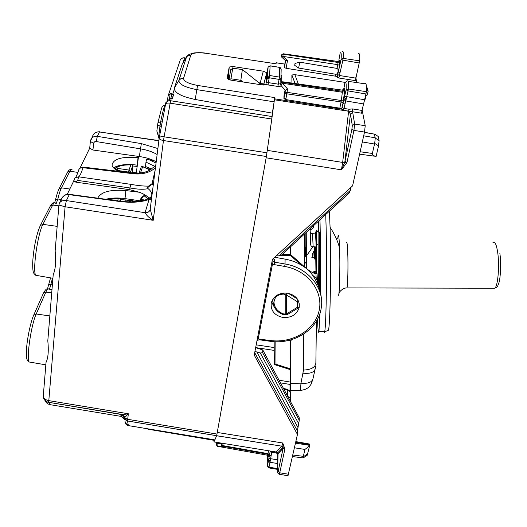 <?xml version="1.0" encoding="UTF-8"?>
<svg xmlns="http://www.w3.org/2000/svg" width="527" height="527" viewBox="0 0 527 527"><rect width="100%" height="100%" fill="white"/><g stroke="black" fill="none" stroke-linecap="round" stroke-linejoin="round"><path stroke-width="0.79" d="M242.993 81.975L240.826 80.308L242.361 69.518L261.478 84.814M242.361 69.518L232.756 68.227L230.727 69.847M229.041 79.722L230.945 78.767L232.756 68.227M240.622 81.613L240.826 80.308L230.945 78.767M263.144 83.839L259.62 83.332M262.057 83.312L259.139 82.943M67.219 194.351L73.787 180.866L75.842 182.164L129.649 189.674L139.339 192.236C143.825 193.923 147.073 195.932 149.095 198.271M156.209 161.848C151.941 159.312 146.315 157.54 139.345 156.519L92.943 150.017L89.728 148.127L80.058 167.988M267.189 78.378L269.08 78.681M121.078 416.396L120.835 414.96L121.981 414.677L124.563 417.779L124.194 417.904L127.514 420.968L127.666 419.314L124.563 417.779L128.377 413.774L127.666 419.314L216.972 434.064L266.372 156.499L271.8 119.016L272.242 113.114M216.972 434.064L216.63 435.71L281.793 446.171L216.61 435.743M216.637 435.684L127.514 420.968L128.384 425.612L214.878 439.88L216.63 435.71L127.178 420.928L124.932 419.485L122.949 415.974L120.835 414.96M97.758 198.172C100.901 191.868 110.281 189.345 125.907 190.59L124.998 198.607C117.89 197.612 111.513 197.836 105.868 199.265M120.564 199.41L129.517 200.556M134.477 201.281L136.631 201.597M139.339 192.236L125.907 190.59M125.11 199.911L124.998 198.607L140.584 200.892M132.817 165.965L137.204 166.473L138.028 157.599C122.033 156.354 113.364 158.825 112.027 165.01C112.422 167.296 114.688 169.404 118.825 171.341M137.145 165.155C128.575 163.969 121.52 164.444 115.966 166.572L113.575 167.869M137.204 166.473L138.535 156.407M170.643 98.766L170.82 98.213L172.382 98.463M170.82 98.213L171.565 95.96L173.113 96.21M171.565 95.96L171.789 94.247L173.679 94.452L172.217 98.977L170.293 98.766L167.922 100.354L165.616 103.279M92.811 135.623L92.897 135.452C94.346 132.883 96.533 131.717 99.458 131.961L158.897 140.571M43.352 395.204L43.28 396.067M43.28 396.159C43.497 399.466 45.296 401.521 48.668 402.325L50.276 404.703M44.657 398.781C45.151 401.982 46.975 403.945 50.118 404.677L121.157 416.409L124.464 419.406L124.194 417.904L121.842 414.762L128.377 413.774L48.642 400.599L48.662 402.299L65.091 206.755L66.382 200.57L145.057 212.691C147.402 212.888 149.042 212.038 149.978 210.128L149.971 210.148C149.042 212.058 147.402 212.908 145.057 212.691C146.493 215.405 149.213 217.941 153.212 220.312L150.215 209.206M43.366 394.98L43.273 396.146C43.662 398.445 45.441 399.927 48.616 400.592M69.393 194.331C66.659 193.791 64.182 195.01 61.982 197.987L59.432 203.139C60.664 201.077 62.976 200.22 66.382 200.57L69.235 194.654C65.928 194.338 63.51 195.445 61.982 197.981L61.89 198.165M58.899 205.069L65.091 206.755L153.212 220.312L163.456 140.538L170.59 100.743C168.278 100.525 166.611 101.388 165.597 103.338L165.294 104.293M45.935 363.643L46.033 362.424C48.207 358.05 48.794 350.824 47.805 340.752L48.056 337.682M53.089 276.201L53.207 274.699C55.539 269.429 56.185 261.517 55.151 250.977L55.414 247.789M90.394 141.335L91 139.293C92.357 137.02 94.471 136.045 97.343 136.348L96.184 141.546L140.254 148.818C147.237 149.997 152.87 151.901 157.138 154.523M151.526 184.035L147.975 186.617L147.277 188.014C150.017 190.023 151.539 192.098 151.835 194.246C152.58 195.86 150.755 197.625 146.348 199.535C139.741 201.867 131.091 202.434 120.413 201.235L120.182 201.545L69.235 194.654L69.61 194.364L120.294 201.215M155.452 167.863C149.787 172.507 142.791 174.509 134.457 173.87L82.989 167.691C81.342 172.988 79.88 176.031 78.602 176.822L130.742 184.331L129.649 189.674M73.82 180.458L74.92 178.08L78.602 176.822L77.719 180.418L129.846 187.941C136.868 189.246 142.455 189.575 146.605 188.916M73.767 181.084L73.806 180.669L75.875 181.815L77.719 180.418M155.162 170.162L152.026 183.785M130.742 184.331C137.857 185.609 143.667 186.202 148.173 186.097L148.476 186.044M78.681 170.102L78.8 169.74C79.524 168.205 80.921 167.52 82.989 167.691L83.306 167.125L134.563 173.192C139.886 173.515 144.727 172.625 149.088 170.517L153.956 166.987M155.643 166.367L154.589 166.38L155.61 166.624M134.457 173.87L134.596 173.192M149.444 199.404L151.401 196.946L151.835 194.252M147.29 187.375L147.277 188.014L152.138 183.91L153.489 183.403M147.408 187.217L151.638 183.93L153.304 184.891M154.589 166.38L154.022 166.914M154.266 166.664L155.775 165.313M153.739 167.533L154.161 166.776M151.506 199.134L149.108 199.371L151.796 196.808M124.958 417.397L122.58 414.578M157.613 124.899L156.927 130.413M162.105 121.981L160.676 121.75L159.977 126.118L157.613 124.925L157.909 123.015L156.848 131.085L159.108 138.884M156.908 130.512L156.842 131.085M167.336 100.703L168.146 95.815L179.977 60.908M171.789 94.247L171.94 93.707L170.149 93.714L168.146 95.815M138.463 156.4L138.028 157.599M321.542 300.212C320.857 289.679 316.813 279.982 309.408 271.115C302.742 264.89 294.633 260.885 285.094 259.106L285.048 263.987L274.508 262.163L274.587 259.225L272.881 258.915M271.543 301.872L273.935 306.45M287.643 293.177C279.079 292.584 273.612 295.851 271.24 302.979C270.529 310.555 274.369 315.37 282.762 317.438C291.484 318.025 296.964 314.645 299.217 307.287C299.738 299.909 295.878 295.206 287.643 293.177M304.31 257.841L305.186 256.965M307.57 254.35L312.788 246.84M257.064 340.251L258.19 339.032L257.301 339.026M351.068 187.256L349.605 192.612L281.649 254.963L279.046 255.826L276.247 255.832M364.519 132.053L365.218 125.709L354.651 124.062L353.933 130.406L351.878 129.411L344.981 161.407L346.99 162.441L353.933 130.406L364.519 132.053L352.583 185.873L272.452 259.304L254.245 355.099L297.452 434.432L287.986 475.723M346.99 162.441L341.43 169.839L342.662 162.428L344.836 162.092L341.43 169.839L266.142 157.797M217.262 432.45L282.762 442.99L284.87 448.932L283.21 447.897L278.124 471.474L279.745 472.798L284.784 449.544L283.131 448.233L278.006 453.866M255.661 347.649L262.775 349.948L262.657 352.747L299.27 420.289L297.412 430.908L297.452 434.432M297.933 427.469L256.774 351.904L254.89 351.713M256.774 351.904L260.285 352.991L262.657 352.747M262.775 349.948L299.237 417.799L299.27 420.289M271.557 264.034L272.479 264.06L271.965 261.886M290.015 390.929L290.008 384.433L280.463 382.859M290.364 380.711L290.008 384.433M350.396 190.3L279.046 255.826M277.722 472.264L277.716 452.831L283.071 447.271L281.793 446.171L282.762 442.99L283.21 447.897L281.754 446.217L276.28 452.001L278.019 453.497L277.722 471.823L278.124 471.474M195.023 436.606L214.291 439.788M214.278 439.847L214.114 440.335M214.805 439.874L213.942 441.922L214.087 440.335M274.692 97.594L197.618 85.44L196.821 89.636L274.132 101.823L274.692 97.594L271.991 117.554M274.132 101.823L272.321 113.127L195.227 99.484C181.183 96.5 174.213 92.706 174.338 88.101L182.131 64.393L186.591 56.784L178.91 80.427L174.338 88.101M346.766 163.251L344.836 162.092L350.448 114.122L348.624 111.237L342.662 162.428L267.321 150.366M298.743 423.78L260.285 352.991M302.985 457.891L304.929 449.432L309.573 445.947L309.329 443.997M366.476 89.715L368.136 91.283L367.734 93.174L366.258 92.969M366.832 95.427L367.734 93.174M366.113 95.328L365.409 98.523L364.941 98.457M364.526 100.736L365.409 98.523M364.44 132.409L375.04 134.247L378.202 136.5L379.104 140.538L378.544 145.834L374.69 143.39L372.279 153.765L373.05 155.472L376.1 156.486L378.544 145.834M374.374 134.247L375.257 138.081L374.69 143.39M182.131 64.393L186.835 56.573L188.6 55.368L190.774 55.164C192.388 52.871 197.5 52.252 206.103 53.313L276.082 63.807L276.095 62.753L275.878 63.681M221.281 443.108L221.103 444.669L222.381 446.6L217.322 446.29L216.979 443.517L216.057 444.755M307.234 455.229L309.573 445.947M195.227 99.484L196.821 89.636C184.858 87.324 178.884 84.248 178.91 80.427L180.886 78.668L183.574 78.312L190.774 55.164M343.057 102.89L341.7 108.931L339.816 108.167L285.779 99.583L283.928 98.694L284.975 92.917L286.833 93.813L341.107 101.968L343.057 102.89L344.526 91.672L342.346 92.238L342.385 91.283L344.612 89.761L344.526 91.672M283.981 96.019L283.928 98.694M285.272 90.315L287.531 88.938L287.057 92.35L284.975 92.917L285.351 90.242M352.721 112.613L354.651 124.062L352.313 125.604L350.448 114.122L352.721 112.613L352.115 111.684L343.611 110.321L345.699 100.901L344.203 99.873L343.993 98.984L346.193 99.333M338.96 59.65L340.172 53.062C341.153 51.811 341.47 53.873 341.127 59.248L337.227 76.902L335.462 76.158L286.102 68.306L284.409 67.555L285.318 60.434M299.738 62.166L337.03 68.424L338.018 69.36L338.07 71.639L337.399 73.615L336.121 74.333L298.644 68.062L299.738 62.166L295.034 63.451L294.692 65.328L298.644 68.062M284.409 67.555L285.627 60.737L287.492 60.579L286.102 68.306M285.627 60.71L284.409 67.535M266.965 72.647L265.977 84.406L262.215 84.926L230.615 80.078L227.13 78.398L229.212 67.015L232.941 66.527L263.296 71.191L266.86 72.785L268.098 67.12L270.114 65.822L268.098 67.12L267.472 76.784L269.567 75.493L270.134 65.862L279.699 67.416L281.168 69.432L280.937 78.635M229.212 67.015L228.31 79.458M228.481 78.51L229.298 77.996M263.625 85.058L266.767 72.779L263.665 84.518L258.678 82.574M281.023 75.124L281.846 75.941L281.016 75.585M281.55 86.085L277.933 86.448L278.243 84.149L280.1 83.819L281.293 85.802M266.306 82.502L266.603 81.784L268.395 82.64L268.078 84.939L277.933 86.448M368.136 91.283L367.266 87.983M269.159 456.099L269.514 454.893L267.979 453.642L267.821 454.241L269.159 456.099L268.355 456.975L266.985 455.124M222.381 446.6L222.572 446.204L221.254 444.36L222.723 445.598L222.572 446.204L267.815 454.248L267.024 455.13L217.361 446.29M339.816 108.167L341.358 100.505L343.538 99.952M280.443 83.879L280.489 83.194L282.637 81.823L342.214 90.143L344.434 88.628L344.612 89.761M280.996 85.46L280.483 83.674L282.63 82.298L342.385 91.283L342.128 90.091L282.637 81.784M281.023 85.486L282.512 83.246L287.531 88.938M340.113 61.046L338.064 62.463L337.8 64.656L339.579 65.44L339.961 60.085L337.86 61.455M217.131 442.443L216.142 443.866M337.03 68.424L337.8 64.656L282.874 56.396L281.813 57.259L281.214 55.487L283.183 54.202L338.064 62.463L337.919 61.501L283.19 53.8L282.874 56.396L287.492 60.579M281.174 55.697L281.22 55.078L283.19 53.8L281.207 55.487M267.261 71.942L266.603 81.784L267.433 76.968L269.231 77.792L269.567 75.493L279.409 77.094L280.924 79.162L279.086 79.386L278.243 84.149L268.395 82.64L269.231 77.792L279.086 79.386L279.409 77.094L279.666 67.37L270.134 65.822M268.065 67.265L267.472 76.784L266.603 81.817L266.958 72.607M290.627 401.778L290.627 400.276L289.606 399.874M287.828 396.567C289.824 397.167 290.766 398.333 290.66 400.079L290.627 400.276M283.519 388.551L287.452 389.255L287.584 396.113M291.932 83.082L291.872 74.986L294.87 74.663L344.987 82.37M269.205 77.95L267.321 77.621M362.115 109.847L365.218 125.709M355.817 77.581L356.799 82.601M278.289 453.22L277.742 452.805M213.942 441.922L276.28 452.001L277.604 452.693L276.267 452.014L271.754 451.283L271.701 452.192L270.147 451.448L270.226 451.026M278.006 453.938L276.036 452.891L271.701 452.192L271.115 455.835L269.528 454.841L270.147 451.448M352.484 108.918L361.97 110.433L361.621 113.2L352.115 111.684L352.484 108.918L348.979 109.247L343.835 108.371L342.03 107.271M348.123 81.342L364.631 83.734C366.081 82.324 366.673 84.972 366.417 91.672L348.354 88.977L346.094 89.88L348.051 90.914L348.354 88.977C348.722 82.364 348.268 79.768 347.003 81.178L344.902 82.706C346.028 81.507 346.43 83.892 346.094 89.88L344.599 96.289L364.618 99.755L361.97 110.433M366.417 91.672L364.618 99.755M358.255 53.971C359.486 52.608 359.954 54.9 359.664 60.855L355.363 80.631L337.754 77.825C339.072 77.41 339.599 76.632 339.329 75.493L355.692 78.101M339.579 65.44L338.347 71.488L340.053 72.614L342.899 60.164L341.127 59.248L343.182 58.392L342.899 60.164L359.322 62.983M337.675 74.472L339.329 75.493L340.053 72.614M337.227 76.902L337.754 77.825M341.7 108.931L343.611 110.321M366.048 93.984L348.051 90.914L345.712 100.907L363.577 103.951M344.599 96.289L343.037 102.956L344.921 104.208M344.006 98.812L344.203 99.873M345.198 81.948L343.611 89.669L344.915 82.627M268.46 460.73L267.459 466.013L269.007 467.205L268.783 467.897M269.514 454.893L268.869 458.411L277.907 459.86M268.467 460.572L268.638 460.084L270.173 461.342L269.923 462.298L277.848 463.562M268.507 461.105L269.916 462.291L269.007 467.205L277.769 468.608M267.67 455.407C267.196 460.901 267.123 464.432 267.459 466.013L268.46 467.798M274.686 257.262L285.094 259.106M294.692 65.328L295.034 63.451M270.173 461.342L271.115 455.835M143.825 195.701L141.565 198.547L140.953 197.842L143.884 195.629L148.034 198.824M141.282 200.925L141.565 198.547L144.042 200.28M154.451 166.157L145.986 162.151L146.453 159.674L149.148 159.767L156.058 163.067M145.986 162.164L145.465 166.46L151.493 169.055M145.465 166.46L145.511 167.415M149.899 169.332L150.603 169.648M149.148 159.767L153.482 160.406M146.664 196.037L143.884 195.629M283.987 314.856L283.836 314.013L285.766 313.947L287.162 314.678M273.197 298.664L272.769 301.596L273.473 305.331M301.029 264.877L290.456 255.457L290.456 254.429L304.244 266.609C309.118 270.964 313.018 273.296 315.943 273.592L317.076 273.665L317.438 280.72M312.419 275.022L316.18 278.368L317.465 281.174L317.425 283.71M290.397 369.42L290.417 340.903L292.083 339.493M287.347 314.573L285.799 313.934L287.222 314.639M290.456 246.88L290.456 254.429L282.208 254.455M311.655 257.828L314.151 257.525L313.848 251.181L312.676 253.645L312.854 257.677M275.832 341.74L275.99 364.269L290.403 368.841L290.384 390.593L290.351 369.644M283.743 293.038L283.776 294.112C277.762 294.244 274.488 297.017 273.968 302.439C274.58 308.025 277.867 311.885 283.836 314.013M287.136 293.104L285.766 294.87L285.766 313.947M287.09 293.098L285.733 294.843L286.339 294.916L286.372 313.987L297.136 307.452L297.65 304.527L297.156 301.596L286.339 294.916L287.32 293.124M318.367 285.911L318.091 232.111L319.421 232.15L319.658 289.547M317.616 231.379L317.629 230.958M318.624 221.037L318.486 230.806L316.582 231.182M318.216 232.117L318.466 230.813M303.756 334.026L303.499 370.092L300.983 383.195C308.157 383.854 312.182 382.253 313.071 378.379L315.027 369.592M304.263 263.566L304.534 266.86M306.161 261.853L304.277 262.492M306.128 262.584L304.402 263.566L304.303 258.638M305.937 254.956L304.316 256.939M318.091 232.111L316.404 230.451L316.793 273.559M310.113 228.85L310.634 244.798L311.161 245.971L312.294 246.722L316.193 246.939L315.521 232.736L316.431 231.254M317.656 244.08L316.207 245.747L316.365 273.559L316.22 245.595M290.417 340.903L286.616 340.857M290.456 255.457L279.929 255.529M290.377 380.988L290.364 369.644L290.377 380.988M310.699 228.303L310.772 229.904L313.354 227.578L313.275 225.945M315.508 233.909L311.457 233.659L310.449 232.835L310.087 231.643M275.99 364.269L274.751 364.697L274.336 364.328M319.975 219.799L320.113 225.747C320.528 246.491 320.614 268.605 320.363 292.083M319.955 313.381L318.967 331.384C318.42 334.263 317.933 330.212 317.491 319.224M138.746 173.185L132.336 172.257L132.106 172.902M150.043 169.99L141.506 166.203L139.003 173.172L140.821 171.934L140.531 173.027M118.397 171.143L118.358 170.57L128.628 172.059L130.419 171.776L128.957 170.043L128.581 172.494M118.358 170.57L117.113 168.324L128.957 170.043L130.861 164.918L132.455 164.74L132.824 165.228L132.336 172.257M134.55 201.769L129.688 200.056M117.521 200.84L118.384 198.514L120.235 198.264L120.452 201.242M52.483 278.197L50.954 284.145L52.417 284.363M49.09 289.158C49.65 288.704 50.269 287.037 50.954 284.145L48.747 284.639M51.995 289.56L48.787 289.119C48.062 288.348 47.087 289.336 45.856 292.083L51.718 292.9M33.642 315.284L36.218 314.013L45.856 292.083L43.372 293.322M30.619 362.24L29.15 361.99C26.225 358.432 31.205 324.573 36.218 314.013L49.834 315.917M54.222 202.908C53.082 202.46 51.751 203.547 50.23 206.156L52.72 205.023L42.924 224.357L57.166 226.373M55.605 203.257C54.894 202.098 53.932 202.684 52.72 205.023L58.84 205.892M61.237 199.489L57.858 198.982L56.297 203.356M55.546 199.647L57.858 198.982C59.07 193.89 60.262 190.175 61.435 187.829L69.814 189.022M71.013 169.575C69.854 169.286 68.688 170.195 67.515 172.309L69.841 171.242L77.91 172.388M72.14 169.852C71.567 168.917 70.802 169.378 69.841 171.242L61.435 187.829L59.024 188.929L67.515 172.309M37.47 275.595L35.737 275.292C32.384 271.128 37.628 233.81 42.924 224.357L40.335 225.523C36.047 234.864 33.28 251.004 32.694 262.742C32.615 274.257 33.814 273.144 35.737 275.292L52.917 278.276M158.871 140.781L99.458 131.961L97.343 136.348L141.335 143.607L139.345 156.519M92.943 150.017L93.687 142.909L94.643 141.789L96.184 141.546M90.361 141.414L93.575 143.397M61.316 200.26L60.559 201.801M75.842 182.164L75.875 181.815M271.8 119.016L170.043 103.173C167.487 102.864 165.913 103.22 165.32 104.234L165.267 104.517M272.084 116.546L170.59 100.743L171.216 98.826M266.972 152.777L164.009 136.809C161.427 136.486 159.839 136.803 159.253 137.751L159.174 138.364C159.523 139.332 160.946 140.063 163.456 140.538L266.372 156.499M185.879 57.983L184.621 57.898L185.82 58.075M172.698 94.3L174.285 89.465M183.021 62.799L184.621 57.898C182.586 57.706 181.11 58.484 180.201 60.236C181.117 58.411 182.605 57.601 184.661 57.799M128.213 424.729C126.058 424.024 125.004 422.746 125.057 420.889C124.866 423.392 125.973 424.966 128.384 425.612L128.436 425.625M141.335 143.607L157.889 148.555M120.182 201.545C131.822 202.961 141.46 202.236 149.108 199.371L145.057 212.677M121.599 414.558L48.682 402.332M165.228 104.728C164.193 106.335 162.678 112.014 160.676 121.75L157.962 122.751L161.499 108.47L162.527 106.098L165.076 104.978M161.321 126.328L159.977 126.118L158.515 137.712M170.149 93.714L169.371 99.735M136.381 172.764L137.119 166.46M125.242 199.931L125.037 201.709M269.896 341.252L269.936 341.259C293.71 345.047 318.466 329.349 321.233 307.933C324.77 288.328 308.117 267.597 285.048 263.987L284.699 266.438L274.145 264.607L274.508 262.163L272.169 260.806M259.686 339.829L269.936 341.259L270.12 340.468L258.19 339.032L272.479 264.06L274.145 264.607M257.051 340.323L259.725 339.829L259.897 339.039M284.87 448.932L284.784 449.544M279.132 474.26L279.745 472.798L288.618 474.26M297.412 430.908L254.706 352.668M290.199 382.049L279.04 380.211M270.12 340.468C292.215 343.69 314.935 330.172 319.112 310.68C323.611 291.247 307.696 270.279 284.699 266.438M274.224 350.409L255.674 347.596M274.205 347.576L256.194 344.842M309.56 444.669L295.733 442.206M309.58 445.341L295.522 443.148M304.929 449.432L294.488 447.805M303.354 456.342L292.887 455.018M367.965 92.12L366.403 91.85M375.138 137.791L363.683 135.814M362.326 141.934L374.473 144.023M372.332 153.443L360.145 151.763M351.878 129.411L352.313 125.604M288.124 475.743L279.27 474.287C277.894 473.45 277.373 472.647 277.716 471.863L277.722 471.823M274.527 99.801L348.624 111.237L348.979 109.247M149.082 429.031L149.108 429.4M268.243 456.257L268.315 456.856L269.126 455.493L267.821 454.241L222.578 446.198L221.248 444.399L221.478 443.141L221.103 444.669M268.579 450.756L267.979 453.642L222.723 445.598L223.119 443.411M307.768 453.813L303.315 456.784M206.103 53.313L276.082 63.807M197.618 85.44C188.284 83.661 183.6 81.283 183.574 78.312M285.779 99.583L287.057 92.35L341.358 100.505L342.346 92.238L282.512 83.246L282.591 81.777L280.483 83.24M285.054 90.071L283.967 96.079M335.462 76.158L335.837 74.307M232.835 68.24L232.941 66.527M260.233 82.838L263.296 71.191M281.846 75.941L281.714 81.85M280.212 79.458L280.1 83.819M265.977 84.406L268.078 84.939M367.444 88.167L366.449 87.133M379.104 140.538L375.257 138.081M268.355 456.975L268.243 456.29M221.215 443.754L216.979 443.517L217.065 442.706L217.598 442.515M344.434 88.628L343.933 89.307M283.882 389.222L287.604 389.888C289.725 390.415 290.739 391.594 290.654 393.425L290.66 399.249M294.87 74.663L298.341 83.977M291.872 74.986L295.067 83.516M285.93 98.78L283.967 98.483M272.031 451.349L276.253 452.028L276.036 452.891M342.128 51.626C343.209 50.256 343.558 52.509 343.182 58.392L359.664 60.855M276.122 62.792L284.666 64.096M274.639 98.839L342.095 109.247M268.981 456.29L269.073 455.321M268.638 460.084L268.869 458.411M344.375 97.758L346.344 98.674M298.098 308.058L297.136 307.452L298.829 307.122M316.18 278.368L315.943 273.592M299.191 305.792L299.369 304.725M297.241 298.842L288.249 293.282M285.733 294.843L283.776 294.112M272.769 301.596L273.968 302.439M304.481 234.014L304.244 266.609M316.431 321.095L315.864 363.116C315.304 367.312 311.187 369.638 303.499 370.092M313.967 273.223L313.987 271.53M314.138 258.882L314.151 257.525M312.814 379.526L311.029 384.315L309.369 386.541C307.518 388.616 304.534 389.908 300.423 390.421L300.983 383.195L290.397 383.386M298.447 300.957L297.156 301.596L298.032 300.107M303.15 373.221C310.357 373.893 314.402 372.312 315.278 368.485L315.614 366.291M290.384 390.593L300.206 390.428M315.126 273.546L315.1 271.207L315.146 273.553M315.087 259.132L315.442 246.919M315.614 246.926L315.969 273.585M306.615 251.168L306.642 248.553M306.47 268.493L306.78 231.906M304.744 267.044L304.995 233.54M314.388 273.368L314.382 271.398L314.402 273.375M314.375 258.955L314.454 246.899L314.382 258.955M316.128 249.614L316.167 246.939M316.174 246.524L316.516 234.831M316.786 231.491L316.918 231.083M314.764 273.473L314.751 271.293M314.744 259.053L314.863 246.906M305.179 256.563L305.159 233.389L305.192 256.557C305.304 247.427 305.429 244.824 305.588 248.751L305.713 255.826M313.137 246.867L312.531 233.883M274.139 341.674L274.317 364.328M492.982 242.466C494.879 241.162 496.434 244.403 497.659 252.169C499.668 265.298 497.975 286.128 494.8 288.243L493.186 288.236M346.423 242.466C346.95 241.175 347.385 244.39 347.721 252.104C348.281 265.127 347.813 285.812 346.931 287.913L346.489 287.933M337.728 238.553C338.433 232.183 339.045 235.371 339.566 248.105C340.323 268.223 339.408 299.415 338.255 294.883M329.421 211.129L330.08 227.321C334.652 234.219 337.814 241.149 339.566 248.105M330.08 227.321C331.312 267.452 330.06 332.003 328.235 329.856C328.795 330.436 327.616 330.956 324.711 331.411C324.441 332.768 324.177 332.768 323.914 331.404M325.719 214.529L326.075 225.74C327.129 263.744 326.259 325.903 324.711 331.411L318.967 331.384M143.805 172.448L140.821 171.934L142.586 166.782M130.334 172.698L132.824 165.228M118.12 171.012L118.351 170.425M116.414 170.076L117.113 168.324M130.861 164.918C122.758 164.747 117.435 166.13 114.912 169.062M131.032 200.517L130.558 201.9M120.551 198.705L119.662 201.13M118.384 198.514L107.963 199.549M228.995 79.709L230.819 69.38M45.836 364.842L29.15 361.99C27.266 359.901 26.159 361.12 26.455 349.875C27.121 338.604 30.573 322.109 33.695 315.159L43.425 293.196C45.467 289.567 46.903 288.183 47.753 289.059M47.437 289.066L50.552 277.861M54.683 202.684L55.572 199.522C57.753 190.866 58.965 189.068 59.024 188.929M50.23 206.156L40.335 225.523M114.958 167.257L115.966 166.572M89.702 148.397L90.334 141.684L92.897 135.446C94.465 132.85 95.42 131.915 99.577 131.757M43.273 396.146L43.537 397.813C42.41 397.213 47.107 403.089 48.655 402.299L122.521 414.505M59.432 203.132L58.892 205.234L55.151 250.977M43.273 396.12L46.033 362.424M47.805 340.752L53.207 274.699M75.559 177.527C76.455 176.275 77.535 173.679 78.8 169.74C79.366 168.08 80.829 167.204 83.194 167.112M151.835 194.246L151.605 196.064M153.667 167.263L155.814 164.991M165.886 102.482L159.253 137.751L150.175 209.463M151.829 183.864L153.509 183.225M299.145 303.097L299.217 307.287M309.349 444.004L295.864 441.606M303.223 457.917L292.544 456.566M367.016 95.453L365.731 95.275M364.467 132.297L374.381 134.121M359.618 154.154L374.407 156.183M145.083 428.365L149.062 429.393L214.153 440.341M307.327 455.17L303.229 457.904M206.123 53.22C206.037 53.22 200.971 52.199 193.811 52.983C189.094 54.228 186.69 55.5 186.584 56.791M283.928 98.72L285.357 90.209M222.289 446.573L217.322 446.29L216.083 444.419L216.169 443.602M342.207 90.097L344.091 88.938L343.848 89.643M285.311 90.361L280.851 85.288L280.489 83.194M339.566 60.671L339.684 60.361C340.034 60.533 339.441 60.901 337.919 61.468M281.22 55.44L281.813 57.259L285.786 60.862M217.071 442.43L216.162 443.629M283.19 53.767L337.853 61.455M280.647 67.884L279.699 67.377M290.601 392.371L287.571 389.275M278.394 453.108L277.755 452.785M338.966 59.623L340.172 53.062M276.122 62.753L284.672 64.063M268.823 467.904L277.755 469.419M268.816 467.904L267.452 466.085C267.117 464.471 267.189 460.914 267.663 455.4M140.953 197.842L140.564 201.057M298.802 307.195L298.005 308.111L287.248 314.632L283.836 314.81C279.639 313.453 276.451 310.884 274.264 307.116L272.788 301.734L273.006 298.934M313.888 273.197L313.908 271.557M314.059 258.856L314.072 257.584M314.099 257.571L313.815 251.603M299.191 305.812L299.27 305.39M315.113 259.139L315.535 249.376M316.806 231.518L318.328 231.254M316.437 231.531L315.798 231.827M305.317 256.438L305.64 251.972M316.378 270.957L312.096 272.36M310.746 228.263L310.805 229.574M290.403 369.658L274.751 364.697M274.159 341.674L274.336 364.467M338.881 293.664L339.981 291.648C339.236 292.281 342.84 287.735 346.931 287.913L494.8 288.243C498.575 286.181 496.948 287.34 498.773 283.295C500.538 278.072 501.342 263.052 499.866 253.48M150.544 169.687L142.165 166.374M113.7 167.994C118.055 165.366 124.016 164.259 131.579 164.681M129.728 199.944L129.056 201.887M135.525 201.696L130.551 200.003M106.342 199.331L119.24 198.205"/></g></svg>
